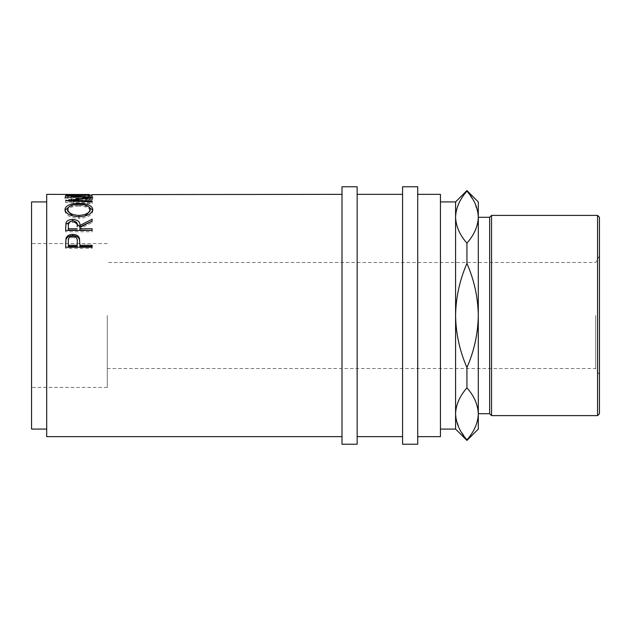 <?xml version="1.0" encoding="UTF-8"?>
<svg xmlns="http://www.w3.org/2000/svg" width="631" height="631" viewBox="0 0 631 631"><rect width="100%" height="100%" fill="white"/><g stroke="black" fill="none" stroke-linecap="round" stroke-linejoin="round"><path stroke-width="0.47" stroke-dasharray="3.15 2.37" d="M599.45 413.715L599.45 217.285M595.664 315.5L595.664 368.504L595.664 315.5M107.27 315.5L107.27 387.434L107.27 315.5M68.345 194.348L68.345 196.438L65.624 196.241L68.345 196.438M76.493 194.348L76.493 196.438L79.214 196.438L76.493 196.438M79.214 194.348L79.214 196.438M89.405 194.348L89.405 196.438L92.126 196.438L89.405 196.438M70.491 199.704L72.076 199.112C69.118 198.386 67.651 197.621 67.659 196.809C68.156 195.571 71.902 194.971 78.899 195.018C85.958 194.971 89.689 195.578 90.091 196.84C90.052 197.637 88.577 198.394 85.674 199.112L87.244 199.704C90.959 198.804 92.812 197.85 92.804 196.84C92.899 195.996 91.353 195.421 88.174 195.121L78.717 194.79C70.136 194.679 65.545 195.365 64.946 196.84C64.922 197.85 66.768 198.804 70.491 199.704L70.491 201.518L72.076 200.926C69.118 200.216 67.651 199.459 67.659 198.662C68.156 197.44 71.902 196.856 78.899 196.896C85.958 196.856 89.689 197.456 90.091 198.694C90.052 199.483 88.585 200.224 85.674 200.926L87.244 201.518C90.959 200.626 92.812 199.688 92.804 198.694C92.899 197.866 91.353 197.298 88.174 197.006L78.717 196.675C70.144 196.572 65.553 197.243 64.946 198.694C64.922 199.688 66.776 200.626 70.491 201.518M342.002 186.776L342.002 444.224M46.694 194.348L46.694 436.652M31.55 201.92L31.55 429.08M357.146 186.776L357.146 444.224M417.722 186.776L417.722 444.224M402.578 186.776L402.578 444.224M597.557 215.392L597.557 415.608M489.656 217.285L489.656 413.715M491.549 415.608L491.549 215.392M478.298 429.08L478.298 201.92M455.582 429.08L455.582 201.92M440.438 194.348L440.438 436.652M440.438 315.5L440.438 429.08L440.438 315.5M478.046 213.381L474.362 202.062L466.94 191.114C459.723 199.317 455.937 207.993 455.582 217.135C455.866 226.119 459.652 234.795 466.94 243.164C474.157 234.953 477.943 226.277 478.298 217.135M466.94 263.45C459.66 280.14 455.874 297.493 455.582 315.5C455.897 333.625 459.683 350.978 466.94 367.55C474.22 350.86 478.006 333.507 478.298 315.5C477.982 297.375 474.197 280.022 466.94 263.45L466.94 243.164M466.94 191.114L466.94 190.562M455.834 417.619L459.518 428.938L466.94 439.886C474.157 431.683 477.943 423.007 478.298 413.865C478.014 404.881 474.228 396.205 466.94 387.836C459.723 396.047 455.937 404.723 455.582 413.865M466.94 440.438L466.94 439.886M466.94 387.836L466.94 367.55M90.091 211.07C89.57 207.883 85.824 206.203 78.859 206.045L78.859 204.302L78.867 205.13L88.466 206.597M78.859 206.045C71.95 206.227 68.219 207.899 67.659 211.07M72.77 215.999L78.978 216.796L78.993 218.342C70.483 217.79 65.798 215.384 64.946 211.125L65.04 210.281M78.978 217.001L84.909 216.062M71.792 220.953L72.715 220.889L72.707 222.372C69.307 222.83 67.848 224.297 68.345 226.774L68.345 230.118M77.211 226.852C77.692 224.328 76.193 222.838 72.707 222.372M72.746 236.175L72.746 237.414C69.347 237.934 67.88 239.638 68.345 242.525L68.345 246.358M77.234 242.683C77.7 239.717 76.201 237.958 72.746 237.414M92.126 196.438L92.126 194.616L92.126 196.501L65.624 196.241M79.214 194.616L79.214 196.367L89.405 196.241M68.345 194.616L68.345 196.367L76.493 196.241M92.126 203.679L92.126 201.904L92.126 203.679L65.624 202.527L87.37 199.459L65.624 197.408L92.126 196.975L92.126 195.089M92.126 196.975L73.054 197.613L92.126 199.522L73.015 202.086L92.126 202.882M92.71 210.218L92.804 211.03C92.079 215.289 87.472 217.727 78.993 218.342M69.442 206.518L78.867 205.13M92.126 231.766L92.126 230.441L92.126 231.766L65.624 231.766L65.624 228.13M79.892 230.118L79.892 228.801L92.126 222.506L92.126 221.031L92.126 222.506M72.715 220.929L73.669 220.96M92.126 248.275L92.126 247.21L92.126 248.275L65.624 248.275L65.624 244.11M79.892 246.358L79.892 243.724M64.946 196.84L64.946 198.694M78.717 194.79L78.717 196.675M88.174 195.121L88.174 197.006M92.804 196.84L92.804 198.694M87.244 199.704L87.244 201.518M85.674 199.112L85.674 200.926M90.091 196.84L90.091 198.694M78.899 195.018L78.899 196.896M67.659 196.809L67.659 198.662M72.076 199.112L72.076 200.926M89.405 194.616L89.405 196.367M76.493 194.616L76.493 196.367M92.126 199.396L92.126 197.558M73.054 197.613L73.054 195.736M92.126 197.258L92.126 195.381M65.624 197.408L65.624 195.531M65.624 197.456L65.624 195.586M87.37 199.459L87.37 197.621M65.624 202.417L65.624 200.626M65.624 202.527L65.624 200.729M73.015 202.086L73.015 200.279M92.126 199.522L92.126 197.677M64.946 209.468L64.946 211.125M92.804 209.366L92.804 211.03M65.624 230.441L65.624 231.766M92.126 228.761L92.126 230.118M79.892 227.428L79.892 228.801M92.126 219.217L92.126 220.724M65.624 247.21L65.624 248.275M92.126 245.254L92.126 246.358M107.27 368.504L595.664 368.504L599.45 375.059M107.27 387.434L31.55 387.434M107.27 243.566L31.55 243.566M599.45 255.941L595.664 262.496L107.27 262.496"/><path stroke-width="0.95" d="M65.624 247.21L66.018 238.234C67.044 235.726 69.276 234.448 72.731 234.393C76.288 234.448 78.528 235.789 79.459 238.4L79.892 245.254L92.126 245.254L92.126 247.21L65.624 247.21M65.624 230.441L65.987 222.767C66.933 220.613 69.173 219.493 72.715 219.422C77.842 219.84 80.24 221.844 79.892 225.433L92.126 219.217L92.126 221.031L79.892 227.428L79.892 228.761L92.126 228.761L92.126 230.441L65.624 230.441M64.946 209.468C65.624 205.548 70.27 203.513 78.867 203.379C87.393 203.521 92.039 205.517 92.804 209.366C92.079 213.704 87.472 216.181 78.993 216.796C70.483 216.236 65.798 213.791 64.946 209.468M73.015 201.052L73.015 200.279L92.126 197.677L73.054 195.736L92.126 195.089L65.624 195.531M73.015 200.279L92.126 201.092L92.126 201.904L65.624 200.729L87.37 197.621L65.624 195.586M89.405 194.545L46.694 194.348L46.694 436.652L342.002 436.652M65.624 194.616L68.345 194.545M76.493 194.482L68.345 194.482L76.493 194.616M76.493 194.545L79.214 194.545M89.405 194.482L79.214 194.482L89.405 194.616M92.126 194.616L342.002 194.348M46.694 429.08L31.55 429.08L31.55 201.92L46.694 201.92M357.146 315.5L357.146 186.776L342.002 186.776L342.002 444.224L357.146 444.224L357.146 315.5M417.722 315.5L417.722 186.776L402.578 186.776L402.578 444.224L417.722 444.224L417.722 315.5M597.557 215.392L599.45 217.285L599.45 413.715L597.557 415.608L597.557 215.392L491.549 215.392L491.549 415.608L597.557 415.608M478.298 413.715L489.656 413.715L489.656 217.285L491.549 215.392M440.438 201.92L455.582 201.92L455.582 429.08L440.438 429.08M417.722 436.652L440.438 436.652L440.438 194.348L417.722 194.348M455.582 201.92L466.94 190.562L478.298 201.92L478.298 217.135C478.014 226.119 474.228 234.795 466.94 243.164C459.723 234.953 455.937 226.277 455.582 217.135C455.866 208.151 459.652 199.475 466.94 191.114C474.157 199.317 477.943 207.993 478.298 217.135L478.298 429.08L466.94 440.438L466.94 439.886C459.723 431.683 455.937 423.007 455.582 413.865C455.866 404.881 459.652 396.205 466.94 387.836C474.157 396.047 477.943 404.723 478.298 413.865C478.014 422.849 474.228 431.525 466.94 439.886M466.94 190.562L466.94 191.114M466.94 367.55C459.66 350.86 455.874 333.507 455.582 315.5C455.897 297.375 459.683 280.022 466.94 263.45C474.22 280.14 478.006 297.493 478.298 315.5C477.982 333.625 474.197 350.978 466.94 367.55L466.94 387.836M466.94 243.164L466.94 263.45M455.582 413.865L455.834 417.619M478.298 217.135L478.046 213.381M78.978 215.439C85.84 214.934 89.539 212.931 90.091 209.413C89.57 206.171 85.824 204.468 78.859 204.302C71.95 204.491 68.219 206.195 67.659 209.413C68.282 212.947 72.052 214.958 78.978 215.439L78.978 217.001M77.211 226.852L77.211 225.448C77.692 222.885 76.193 221.363 72.707 220.889C69.307 221.355 67.848 222.846 68.345 225.37L68.345 228.761L77.179 228.761M77.234 241.531L77.234 241.515C77.7 238.51 76.201 236.728 72.746 236.175C69.347 236.704 67.88 238.431 68.345 241.365L68.345 245.254L77.179 245.254L77.234 241.515M84.909 216.062L90.091 211.07L90.091 209.413M72.77 215.999L67.659 211.07L67.659 209.413M68.345 228.761L68.345 230.118L77.179 230.118M68.345 245.254L68.345 246.358L77.179 246.358L77.234 242.683M77.179 245.254L77.179 246.358M88.466 206.597L92.71 210.218M65.04 210.281L69.442 206.518M92.126 230.441L79.892 230.118L79.892 228.761M92.126 221.031L79.892 226.837L73.669 220.96M65.624 228.13L65.987 224.218L71.792 220.953M92.126 247.21L92.126 246.358L79.892 246.358L79.892 245.254M65.624 244.11L66.018 239.441C67.044 236.972 69.276 235.71 72.731 235.663C76.288 235.718 78.528 237.027 79.459 239.606L79.892 244.844M73.054 196.17L73.054 195.736M87.37 198.26L87.37 197.621M92.126 201.904L92.126 201.092M78.867 203.379L78.867 204.302M79.892 225.433L79.892 226.837M72.715 219.422L72.715 220.929M65.987 222.767L65.987 224.218M79.459 238.4L79.459 239.606M72.731 234.393L72.731 235.663M66.018 238.234L66.018 239.441M489.656 217.285L478.298 217.285M402.578 194.348L357.146 194.348M402.578 436.652L357.146 436.652M455.582 429.08L466.94 440.438M489.656 413.715L491.549 415.608"/></g></svg>
